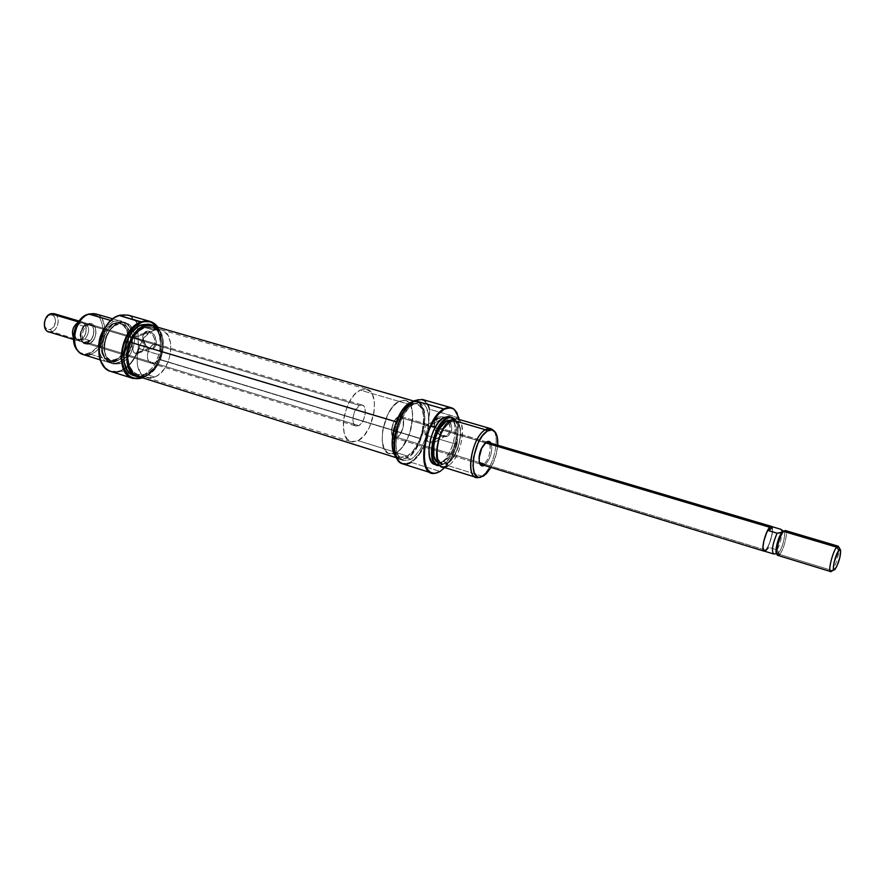 <?xml version="1.0" encoding="UTF-8"?>
<svg xmlns="http://www.w3.org/2000/svg" width="885" height="885" viewBox="0 0 885 885"><rect width="100%" height="100%" fill="white"/><g stroke="black" fill="none" stroke-linecap="round" stroke-linejoin="round"><path stroke-width="0.66" stroke-dasharray="4.42 3.32" d="M486.628 441.925L400.783 416.47L398.139 416.879L400.44 416.392L402.299 417.532L403.427 420.132L403.018 427.931L399.456 435.276L397.088 437.367L394.787 437.909L392.907 436.814L391.734 434.236L391.679 428.495L394.633 420.486L398.139 416.879L485.434 442.81L398.139 416.879C391.955 419.744 388.902 436.759 394.345 437.809L397.088 437.367C403.239 434.358 406.237 417.543 400.783 416.47L487.834 442.279C492.856 443.219 489.516 460.587 483.708 463.873C491.042 459.614 492.812 437.699 485.367 442.799L484.405 443.529C479.991 448.728 478.188 454.713 478.984 461.483L479.515 462.91C477.8 455.31 479.747 448.606 485.367 442.799L398.139 416.879C391.955 419.744 388.902 436.759 394.345 437.809L397.088 437.367L479.427 462.556L397.088 437.367L393.781 437.566L392.221 435.697L391.48 432.511L392.785 424.269L395.75 418.948L398.139 416.879L400.44 416.392L402.963 418.671L403.46 425.829L401.536 431.957L397.088 437.367C403.239 434.358 406.237 417.543 400.783 416.47L398.139 416.879L485.633 442.633M484.626 465.222L488.288 461.008L491.02 454.348L491.916 447.456L491.02 443.23C492.845 451.527 490.71 458.861 484.626 465.222L483.708 463.873L484.626 465.222M414.733 400.617L419.346 399.445L423.749 400.628L425.619 402.166L428.484 406.989L429.435 410.164L427.942 434.789C424.037 447.832 418.362 456.859 410.917 461.859L411.259 462.379L410.917 461.859L407.465 463.375L402.642 463.364L398.626 460.609L395.883 455.587C399.047 463.519 404.058 465.599 410.917 461.859L418.45 454.735L424.855 443.54L427.942 434.789L428.694 422.521L425.11 439.237L420.275 449.326L414.246 456.826L411.06 459.226L403.516 460.576C388.991 457.833 397.586 411.193 414.169 403.648L420.309 402.398L422.964 403.46L425.198 405.595L428.119 412.675L428.694 422.521C426.78 439.568 420.906 451.804 411.06 459.226L404.921 460.864L402.199 460.012L398.007 455.067L396.015 446.438L396.58 435.442L397.808 429.59L401.945 418.362L407.708 409.235L414.169 403.648L411.437 402.852L414.169 403.648L421.006 402.564C426.57 404.744 429.125 411.403 428.694 422.521L429.878 409.312L458.917 418.085L454.071 409.257L458.552 417.62L429.878 409.312L429.435 410.164C426.869 400.573 421.835 397.498 414.324 400.927L414.733 400.617C422.123 397.199 427.167 400.097 429.878 409.312C428.428 403.859 425.895 400.562 422.278 399.423M414.324 400.927L411.89 402.498L414.324 400.927M442.765 418.328L446.881 420.84C453.529 426.935 449.392 438.451 441.637 435.685L442.157 436.349C450.553 439.347 455.355 427.223 448.441 420.209L443.418 416.979L442.765 418.328L430.53 425.342L435.154 427.079L439.015 429.878L440.918 434.9L439.657 438.44L436.847 441.173L433.252 442.799L429.457 442.876L441.637 435.685L446.46 435.453C451.339 431.791 451.472 426.924 446.881 420.84L442.6 418.284L438.086 418.55C432.157 424.568 433.34 430.276 441.637 435.685L429.457 442.876L433.252 442.799L438.385 439.933L440.918 434.9L440.088 431.382L436.017 427.543L427.886 424.778L425.74 425.951L424.745 430.099L426.139 439.425L429.457 442.876L426.913 440.885L425.143 435.951L424.745 430.099L425.74 425.951L427.012 424.877L430.53 425.342L442.765 418.328L443.418 416.979L448.319 420.076L451.361 425.431L451.494 431.205L448.684 435.431L443.916 436.692L440.42 435.641L436.017 431.648L434.281 427.942L434.126 422.211L435.674 419.114L439.922 416.713L443.418 416.979C431.902 413.184 430.674 433.407 442.157 436.349L441.637 435.685C431.46 433.075 432.378 415.131 442.6 418.284L442.765 418.328M493.222 430.342C500.844 437.821 492.834 469.57 481.739 476.075L483.785 475.942L481.739 476.075L448.175 465.632L447.6 463.353C462.49 455.078 465.61 412.111 450.41 421.68L451.262 419.778C467.977 409.312 464.503 456.505 448.175 465.632C461.229 458.474 468.176 421.006 456.726 418.782M434.767 464.47L440.73 463.309L443.617 464.061L448.651 459.304L453.109 451.914L456.35 442.976L457.91 433.816L457.556 425.762L454.348 418.926C462.866 425.663 455.2 457.722 443.617 464.061L443.23 464.094C454.89 457.711 462.589 425.453 454.016 418.66L453.828 418.494C462.667 424.922 455.012 457.645 443.23 464.094L440.73 463.309C453.85 456.217 460.731 418.848 449.204 416.603M456.693 444.425L457.091 444.204C454.171 453.994 450.045 461.782 444.712 467.579L452.003 457.025L457.091 444.204L458.828 419.401L456.693 444.425C452.644 457.368 447.013 466.351 439.812 471.373C447.013 466.351 452.644 457.368 456.693 444.425L428.263 435.862L456.693 444.425M434.767 473.287L439.812 471.373L434.767 473.287M442.246 466.804L448.175 465.632L481.739 476.075C493.166 469.393 501.076 436.349 492.735 429.844M497.724 445.21C497.082 453.109 494.848 460.521 491.009 467.446L496.065 454.978L497.724 445.21M407.443 456.041L396.303 452.556C411.636 444.812 419.003 403.117 405.363 400.374L398.936 401.347L410.253 404.633L416.625 403.637C430.143 406.326 422.665 448.197 407.443 456.041L401.735 457.534L399.212 456.726L395.318 452.135L393.471 444.159L393.98 434.004L396.79 423.273L401.469 413.682L407.244 406.757L413.195 403.538L418.417 404.456L422.123 409.312L423.793 417.289L422.09 432.411L418.417 442.445L413.284 450.731L407.443 456.041L400.451 457.268C386.966 454.702 394.865 411.636 410.253 404.633L398.936 401.347C383.437 408.262 375.649 451.14 389.267 453.751L396.303 452.556L407.443 456.041M411.06 459.226L407.332 458.065C423.76 449.558 431.825 404.39 417.222 401.469L413.439 401.392L416.525 401.314L419.18 402.376L421.426 404.511L424.369 411.591L424.955 421.426L423.13 432.555L419.169 443.385L413.638 452.323L407.332 458.065L411.06 459.226M411.259 462.379L439.812 471.373L411.259 462.379C418.594 457.49 424.258 448.64 428.263 435.862C424.258 448.64 418.594 457.49 411.259 462.379L402.83 463.895M447.644 462.844L443.783 461.638C455.399 455.366 461.539 422.167 451.35 420.187L454.204 422.311L456.217 427.433L456.063 438.672L453.872 446.914L450.365 454.348L443.783 461.638L447.644 462.844L443.319 464.061L439.823 462.014L437.699 456.981L437.301 449.691L438.706 441.283L441.703 433.075L445.808 426.371L450.376 422.211L455.244 421.326C465.388 423.284 459.226 456.538 447.644 462.844L442.411 463.873C432.267 462.003 438.695 427.986 450.376 422.211L454.68 421.194L458.087 423.45L460.089 428.572L460.41 435.774L459.005 443.982L456.107 451.969L452.124 458.585L447.644 462.844M448.673 421.714L450.376 422.211L448.673 421.714M478.365 477.502L481.739 476.075L479.05 477.347M451.262 419.778L450.41 421.68C434.989 429.712 432.245 474.128 447.6 463.353L452.202 458.994L457.943 448.219L460.698 435.608L460.377 428.218L458.319 422.964L456.726 421.393L452.7 420.74L450.41 421.68L443.518 429.125L439.801 436.924L437.5 445.62L437.411 457.346L438.296 460.277L441.239 463.972L443.175 464.603L447.6 463.353L448.175 465.632M438.009 462.468L443.783 461.638L441.549 462.656L438.009 462.468M443.617 464.061L439.978 465.422L443.617 464.061M443.23 464.094L439.668 465.455L443.23 464.094M434.823 464.481L438.208 464.448L440.73 463.309L445.797 458.53L450.288 451.107L453.551 442.124L455.111 432.909L454.746 424.811L452.467 419.025L448.595 416.459M396.546 457.368L399.755 459.392L407.332 458.065L401.17 459.691L396.546 457.368M398.936 401.347L392.918 406.481L387.575 414.855L382.63 430.541L382.165 440.653L384.068 448.618L388.006 453.209L393.36 453.795L399.279 450.365L402.188 447.29L407.321 439.06L410.994 429.081L412.642 414.014L410.928 406.049L407.177 401.204L404.677 400.219L398.936 401.347L405.363 400.374C419.003 403.117 411.636 444.812 396.303 452.556L358.159 440.63C373.835 433.196 380.849 392.099 366.755 389.212L360.162 390.097L398.936 401.347L392.918 406.481L387.575 414.855L382.63 430.541L382.165 440.653L384.068 448.618L388.006 453.209L393.36 453.795L399.279 450.365L402.188 447.29L409.379 434.203L412.653 418.793L412.067 409.711L410.928 406.049L407.177 401.204L404.677 400.219L398.936 401.347L360.162 390.097L354.044 395.075L348.657 403.272L344.873 413.395L343.789 418.694L343.303 423.849L344.188 432.964L347.351 439.325L352.263 441.991L358.159 440.63L364.144 435.52L369.322 427.455L374.023 412.521L374.455 402.786L372.574 394.898L370.837 392.033L366.058 389.057L360.162 390.097C344.309 396.712 336.886 438.927 350.936 441.703L358.159 440.63L396.303 452.556L389.267 453.751C375.649 451.14 383.437 408.262 398.936 401.347M427.942 434.789L428.263 435.862L427.942 434.789M397.122 422.388C402.974 408.914 409.478 402.664 416.625 403.637C424.778 408.616 425.951 420.209 420.154 438.407L159.289 359.244C164.522 343.081 162.132 332.384 152.098 327.162C143.613 325.68 136.522 330.835 130.847 342.617L397.122 422.388L401.923 412.974L404.766 409.224L410.762 404.379L416.392 403.571L420.806 406.857L423.373 413.66L423.727 422.941L421.846 433.296L418.03 443.241L412.808 451.317L406.934 456.317L401.292 457.468L398.814 456.494L395.075 451.571L393.416 443.352L394.135 433.086L397.122 422.388L130.847 342.617L135.648 334.441L138.657 331.267L145.273 327.35L151.822 327.085L157.298 330.448L160.915 336.886L162.143 345.393L160.838 354.708L157.198 363.469L151.755 370.406L145.284 374.466L138.746 374.997L133.126 371.888L129.321 365.527L128.303 361.412L128.259 352.108L130.847 342.617C125.626 358.812 127.927 369.521 137.75 374.742C146.468 376.324 153.636 371.158 159.289 359.244L420.154 438.407C414.368 451.981 407.797 458.264 400.451 457.268C392.431 452.346 391.325 440.719 397.122 422.388M137.275 376.158C146.523 377.84 154.134 372.364 160.108 359.73L420.817 438.872C414.689 453.264 407.719 459.923 399.931 458.861C391.435 453.651 390.263 441.327 396.414 421.891L393.239 433.241L392.475 444.137L393.051 448.861L395.982 455.952L398.217 458.054L400.839 459.083L403.748 459.016L409.965 455.664L413.041 452.545L418.572 443.982L423.893 427.931L424.723 417.333L424.236 412.664L421.526 405.441L419.401 403.184L416.846 401.956L413.981 401.823L410.883 402.797L407.686 404.854L401.502 411.901L396.414 421.891C402.609 407.609 409.501 400.982 417.078 402.011C425.718 407.288 426.968 419.578 420.817 438.872L160.108 359.73L162.774 349.973L162.818 340.36L160.218 332.284L157.552 328.733M137.341 376.18L138.359 376.435M143.16 376.446L148.791 374.134L152.143 371.556L157.906 364.211L160.108 359.73C165.661 342.595 163.128 331.255 152.486 325.713M155.317 326.974L152.22 325.647M89.496 343.236C80.579 346.931 79.727 327.638 88.743 324.961L88.013 323.833C78.079 326.775 79.03 348.004 88.832 343.922L89.496 343.236L154.399 363.093L151.258 363.281C144.863 361.865 147.065 346.5 153.99 344.342L88.743 324.961C81.674 326.941 79.683 341.864 86.276 343.358L89.496 343.236C96.542 341.145 98.467 326.333 91.852 324.85L88.743 324.961L153.99 344.342L151.39 346.057L149.2 348.955L147.43 354.509L147.518 358.182L148.625 361.168L151.777 363.414L154.399 363.093L156.988 361.368L160.539 354.896L160.805 349.354L159.731 346.367L157.807 344.497L153.99 344.342L157.021 344.176C163.437 345.592 161.302 360.826 154.399 363.093L89.496 343.236L87.338 344.265L84.517 343.767L81.486 340.271L80.734 336.621L81.154 332.539L82.692 328.678L85.104 325.625L88.013 323.833L90.967 323.6L93.522 324.928L95.303 327.605L95.956 333.236L94.972 337.229L92.991 340.725L88.832 343.922C98.589 340.924 97.804 320.027 88.013 323.833L88.743 324.961C97.649 321.487 98.368 340.504 89.496 343.236M110.968 371.479L120.869 370.948L142.739 377.829L120.581 370.726L114.596 371.866L110.78 371.269L105.315 367.994C109.696 371.954 114.784 372.862 120.581 370.726L126.002 368.049C131.865 363.481 136.08 356.987 138.635 348.579L160.473 355.162L160.749 354.387L155.627 366.158C152.043 371.733 147.839 375.539 143.016 377.552L142.739 377.829C147.629 375.782 151.877 371.932 155.506 366.279L160.473 355.162C156.877 366.49 150.97 374.045 142.739 377.829L151.291 371.744L157.873 362.109L160.749 354.387L160.528 343.247C160.041 333.136 156.413 326.842 149.642 324.386M149.1 348.048L145.627 345.692L142.773 337.672C143.293 333.556 145.273 331.809 148.735 332.439L149.377 331.278C145.516 330.57 143.304 332.517 142.717 337.13L145.903 346.068L149.786 348.701L149.1 348.048L135.139 353.358L133.668 352.274L132.728 349.863L131.965 342.462L132.529 337.462L134.708 337.605L148.735 332.439L146.169 332.406C140.339 333.711 142.762 346.533 149.1 348.048L151.733 348.082C157.519 346.754 155.074 333.91 148.735 332.439L134.708 337.605L132.529 337.462L132.164 345.913L133.358 351.743L135.139 353.358L139.775 352.606L143.503 349.309L144.355 346.146L143.337 342.971L139.421 339.508L134.708 337.605L142.253 341.621L144.355 346.146L143.503 349.309L141.224 351.743L138.204 353.215L135.139 353.358L149.1 348.048L149.786 348.701L144.863 344.719L142.706 337.981L143.149 334.807L144.565 332.417L148.038 331.056L152.043 332.716L154.333 335.271L156.501 342.064L156.037 345.238L154.598 347.617L152.408 348.834L149.786 348.701C158.647 351.81 158.282 333.468 149.377 331.278L148.735 332.439C156.689 334.408 157.032 350.825 149.1 348.048M90.038 313.81C109.01 308.323 109.331 348.48 90.635 354.31L114.818 361.843L115.271 360.173C97.56 368.005 95.989 328.733 114.032 323.268L119.375 322.826L123.944 325.271L127.075 330.194L128.159 340.493L124.741 351.201L120.46 356.81L115.271 360.173L109.95 360.781L105.304 358.502L102.052 353.635L100.713 346.92L100.846 343.181L104.341 332.229L108.755 326.565L114.032 323.268L113.446 321.244L104.817 327.981L113.446 321.244L110.824 320.481L113.446 321.244L114.032 323.268C131.71 316.354 132.739 354.476 115.271 360.173L114.818 361.843C134 355.56 132.894 313.699 113.446 321.244L120.072 320.956C134.487 324.175 130.161 356.965 114.818 361.843L90.635 354.31L89.219 353.226C106.543 347.882 107.417 310.746 89.938 313.843M118.479 362.983L123.69 359.21C130.836 351.588 133.535 342.628 131.799 332.329C129.52 324.341 124.962 320.901 118.114 322.018L118.413 321.963C125.172 320.846 129.73 324.175 132.086 331.975C134.011 342.628 131.234 351.854 123.734 359.664L118.479 362.983L123.734 359.664C131.234 351.854 134.011 342.628 132.086 331.975C130.637 326.676 127.871 323.368 123.778 322.04L117.163 322.328L119.044 322.881L125.659 322.583C129.166 323.689 131.721 326.344 133.347 330.548C136.39 342.738 133.27 353.071 123.988 361.556L120.349 363.558L118.479 362.983L120.349 363.558L113.18 363.934C98.91 360.726 103.578 327.251 119.044 322.881L117.163 322.328C101.686 326.687 97.029 360.129 111.311 363.348L118.479 362.983C113.966 364.609 110.072 363.757 106.797 360.449C97.505 351.655 104.474 325.957 117.163 322.328L113.922 323.81L108.512 328.811L104.474 335.979L102.439 344.188L102.737 352.153L105.293 358.602L109.707 362.584L115.249 363.492L121.09 361.268L126.356 356.257L131.522 345.283L132.429 337.229L131.08 329.972L127.683 324.585L122.694 321.908L116.875 322.383C104.264 325.979 97.35 351.511 106.587 360.239C109.828 363.525 113.7 364.366 118.192 362.762L118.479 362.983M120.659 314.994C128.458 313.511 134.232 316.741 138.005 324.695L137.717 324.928C134.21 317.239 128.745 313.876 121.345 314.85L124.597 314.629L129.94 316.022L136.246 322.04L137.772 326.764L138.005 324.695C135.737 319.64 132.396 316.432 127.971 315.071M144.698 327.538L153.68 330.149L161.048 329.751C177.122 333.291 171.9 371.147 154.709 377.021L145.848 374.244C163.094 368.448 168.25 330.724 152.098 327.162L144.698 327.538L138.126 331.753L132.606 338.977L129.022 348.104L127.96 357.673L129.553 366.169L133.546 372.286L136.246 374.145L142.518 375.129L149.145 372.485L155.118 366.644L159.588 358.491L161.048 353.923L162.132 344.619L160.694 336.245L156.899 330.039L151.291 326.963L144.698 327.538C127.263 332.638 121.721 371.169 137.75 374.742L145.848 374.244L154.709 377.021L146.644 377.53C130.681 373.99 136.301 335.304 153.68 330.149L144.698 327.538M134.255 375.727L139.365 376.125L142.961 375.174L145.892 376.092L149.443 374.178L155.893 367.872L160.716 359.078L163.216 349.099L163.028 339.386L160.163 331.355L155.705 326.642C169.92 334.607 162.751 370.339 145.892 376.092L142.961 375.174C153.935 369.288 159.787 358.646 160.528 343.247L158.968 334.209L157.209 330.492L152.032 325.37L148.813 324.175M114.054 323.733L116.942 324.585L122.838 324.319C126.754 325.625 129.287 328.899 130.438 334.154C131.666 342.805 129.376 350.405 123.568 356.932L118.125 360.615L115.26 359.719C128.867 355.427 132.717 326.322 119.951 323.479L114.054 323.733L108.899 326.941L104.607 332.472L101.852 339.453L101.067 346.787L102.361 353.336L105.536 358.082L107.671 359.542L112.627 360.372L117.849 358.392L122.55 353.934L127.174 344.143L127.971 336.964L126.765 330.481L123.712 325.68L119.254 323.302L114.054 323.733C100.337 327.605 96.233 357.175 108.921 360.04L115.26 359.719L118.125 360.615L111.798 360.936C99.12 358.082 103.235 328.468 116.942 324.585L114.054 323.733M83.4 354.62L90.635 354.31C106.1 349.586 110.26 317.14 95.691 313.876M114.818 361.843L107.638 362.197C102.461 360.295 99.507 355.527 98.799 347.916C100.47 359.531 105.802 364.166 114.818 361.843M118.125 360.615L112.937 361.202L110.548 360.438L106.62 356.876L104.341 351.124L104.087 344.022L105.89 336.709L109.497 330.326L114.309 325.857L119.586 323.998L122.141 324.142L124.508 324.994L128.325 328.667L130.482 334.419L130.681 341.389L128.911 348.535L125.416 354.808L120.714 359.277L118.125 360.615M134.177 375.694L142.961 375.174L146.512 373.271L152.961 366.965L155.627 362.817L159.355 353.27L160.528 343.247L160.749 354.387L160.473 355.162L138.337 348.192C135.847 356.589 131.677 363.104 125.847 367.717L120.581 370.726L126.201 367.441L131.279 362.308L135.427 355.726L138.337 348.192L137.772 326.764L138.635 348.579C136.08 356.987 131.865 363.481 126.002 368.049L120.869 370.948M120.349 363.558L114.508 364.255L111.809 363.392L107.384 359.387L104.806 352.883L104.507 344.862L106.565 336.588L110.636 329.364L116.079 324.319L122.03 322.228L124.907 322.394L129.918 325.094L133.336 330.514L134.288 333.999L134.498 341.864L130.737 353.657L126.035 359.841L120.349 363.558M159.986 331.078L138.005 324.695L159.986 331.078L157.928 327.284L160.307 332.041L160.528 343.247L159.986 331.078M157.685 327.218L160.307 332.041L157.685 327.218M145.892 376.092L140.472 377.165L145.892 376.092M154.709 377.021L151.39 377.917L145.14 376.933L140.217 372.386L137.385 364.919L137.131 355.659L139.52 346.09L144.166 337.705L150.328 331.842L157.032 329.375L160.251 329.552L163.216 330.647L167.973 335.393L170.606 342.849L170.761 351.887L168.427 361.18L163.957 369.366L157.995 375.24L154.709 377.021M78.499 351.4L80.867 352.982L86.332 353.911L92.062 351.81L97.206 347.02L102.218 336.51L103.047 328.766L102.627 325.105L100.204 318.888L95.956 314.905L89.828 313.854M78.588 351.478C81.686 354.033 85.225 354.608 89.219 353.226L90.635 354.31M764.043 551.045L766.753 548.977L770.348 541.178L772.483 531.951L771.853 526.63C774.475 528.445 769.961 546.167 765.846 550.216L764.441 551.167L765.846 550.216L763.069 549.364L765.846 550.216L769.53 543.512L772.439 532.007L772.483 528.599L771.466 526.509C774.729 526.863 770.227 545.846 765.857 550.116L765.425 551.455L773.291 553.866L765.425 551.455L769.12 547.461L765.425 551.455M397.088 437.367L763.069 549.364L397.088 437.367M831.546 571.212L835.274 569L832.21 570.515L779.608 554.43L832.21 570.515C835.628 566.599 840.175 550.503 838.847 547.019M777.827 555.382L779.608 554.43L778.557 552.893L779.608 554.43C783.933 550.061 788.546 530.845 785.327 530.513M776.621 553.556L778.557 552.893L776.897 553.733M86.641 324.341L359.553 405.418L362.275 405.042C367.894 406.182 365.051 422.753 358.757 425.63L87.405 342.595C94.452 340.515 96.365 325.713 89.75 324.22L86.641 324.341L83.998 325.957L80.413 332.24L80.723 339.265L82.371 341.687L86.044 342.904L90.027 340.946L92.184 338.192L93.943 331.056L93.279 327.76L91.664 325.326L89.341 324.12L86.641 324.341C79.561 326.311 77.581 341.223 84.175 342.716L87.405 342.595L358.757 425.63L355.936 426.039C350.316 424.911 353.237 408.162 359.553 405.418L86.641 324.341M48.52 331.786L51.784 331.687L79.761 340.249L76.53 340.371L73.444 337.727C74.971 340.238 77.084 341.079 79.761 340.249L80.413 339.563C88.135 337.251 87.936 320.779 80.181 323.036L84.363 322.704C89.794 326.377 90.016 331.831 85.06 339.066L80.413 339.563C76.663 340.415 74.451 338.49 73.765 333.789L75.546 338.413L80.413 339.563L79.263 341.123L76.829 339.663C73.798 334.928 74.362 329.939 78.544 324.706C73.588 331.809 73.743 337.262 78.997 341.046L83.765 342.506L87.405 342.517L84.197 342.65C77.659 341.167 79.628 326.366 86.641 324.408L83.068 326.056L78.544 324.706L79.705 323.18L78.964 322.063L79.705 323.18C87.737 320.071 88.423 337.13 80.413 339.563L79.761 340.249C88.655 337.55 87.892 318.622 78.964 322.063L82.084 321.952C88.721 323.445 86.83 338.192 79.761 340.249L51.784 331.687L50.345 329.485C57.536 327.417 56.784 312.427 49.593 315.115L50.854 313.71C59.837 310.37 60.755 329.087 51.784 331.687C58.908 329.707 60.711 315.148 53.996 313.622M79.705 323.18L76.143 325.912L80.723 322.937L84.363 322.704L88.887 324.054L83.068 326.056L78.544 324.706L79.705 323.18M78.964 322.063L78.046 322.45L78.964 322.063M51.784 331.687L50.345 329.485C46.407 330.16 44.416 327.926 44.361 322.804L44.914 326.808L47.159 329.342L50.345 329.485L53.388 327.229L55.534 321.886L55.39 319.087L53.675 315.923L51.772 314.949L49.593 315.115L45.566 318.81L50.854 313.71M80.413 339.563L79.263 341.123L83.765 342.506L89.551 340.437L85.06 339.066L80.413 339.563M86.641 324.408L89.319 324.198L91.631 325.392L93.224 327.804L93.887 331.078L92.936 336.488L91.144 339.641L88.732 341.864L86.044 342.827L83.5 342.373L80.767 339.209L80.469 332.251L84.02 326.023L86.641 324.408L89.739 324.297C96.299 325.78 94.396 340.459 87.405 342.517L89.551 340.437L85.06 339.066C89.982 331.952 89.794 326.51 84.517 322.748L88.887 324.054L83.068 326.056L88.887 324.054L86.641 324.408M83.765 342.506L87.405 342.517L89.551 340.437L83.765 342.506M359.553 405.418L361.91 404.965L363.846 406.115L365.051 408.693L365.162 414.335L363.259 420.364L361.168 423.605L358.757 425.63L356.401 426.139L354.442 425.032L353.203 422.477L353.071 416.802L354.996 410.684L359.553 405.418M775.094 553.877L778.557 552.893L778.534 551.455L777.196 549.917C780.116 543.832 781.687 537.98 781.909 532.383L781.189 529.495M783.645 531.365L783.999 531.564C786.322 533.157 782.207 549.22 778.557 552.893C783.214 548.169 787.152 527.571 782.572 531.774M784.088 530.956C789.166 526.287 784.774 549.165 779.608 554.43M838.228 546.2C841.071 546.41 836.214 565.946 832.21 570.515M776.499 553.711L778.8 552.207L777.196 549.917L769.12 547.461L765.857 550.116M781.521 529.993L781.909 532.383C781.687 537.98 780.116 543.832 777.196 549.917L769.12 547.461L767.162 548.932M484.405 443.529L485.4 442.843M478.984 461.483L479.438 462.612M435.475 441.958L446.46 435.453M493.764 430.663L494.438 431.194M394.345 437.809L481.152 464.426L394.345 437.809M161.048 329.751L366.755 389.212M421.006 402.564L417.222 401.469M455.244 421.326L451.35 420.187M442.411 463.873L438.54 462.667M403.516 460.576L399.755 459.392M146.644 377.53L350.936 441.703M479.681 477.391L480.533 477.314M426.946 424.9L438.086 418.55M396.779 457.866L399.931 458.861M413.892 401.093L417.078 402.011M132.872 337.285L146.169 332.406M151.258 363.281L86.276 343.358M123.778 322.04L125.659 322.583M119.951 323.479L122.838 324.319M112.771 318.832L120.072 320.956M100.381 359.93L107.638 362.197M108.921 360.04L111.798 360.936M111.311 363.348L113.18 363.934M157.021 344.176L91.852 324.85M138.569 353.104L151.733 348.082M834.19 569.84L834.743 569.553M89.75 324.22L362.275 405.042M79.03 321.045L82.084 321.952M78.997 341.046L84.197 342.65M75.546 338.413L76.829 339.663M73.477 339.442L76.53 340.371M84.517 322.748L89.739 324.297M84.175 342.716L355.936 426.039M777.307 553.767L776.753 553.8M840.285 549.618L840.595 550.171"/><path stroke-width="1.33" d="M479.515 462.91L481.307 464.47L483.708 463.873L481.152 464.426L479.515 462.91M486.451 442.035L481.661 448.297L479.139 457.755L479.283 461.904L480.389 464.769L482.27 465.93L484.338 465.399C481.96 466.616 480.334 465.687 479.438 462.612C478.553 455.155 480.544 448.562 485.4 442.843L486.451 442.035C488.443 440.863 489.969 441.261 491.02 443.23L488.819 441.394L486.451 442.035M411.259 462.379C403.25 466.583 397.863 463.364 395.13 452.7C391.911 438.683 399.235 414.401 409.666 404.5L414.733 400.617L443.872 409.003C423.716 418.727 415.696 477.535 434.767 473.287L431.57 472.999C415.85 470.123 425.773 417.609 443.872 409.003L451.25 407.731L454.071 409.257C451.228 406.934 447.832 406.857 443.872 409.003L414.733 400.617C396.292 408.947 386.712 460.864 402.83 463.895L431.57 472.999M411.89 402.498L409.324 404.755C399.035 414.523 391.812 438.462 394.987 452.29L395.883 455.587L394.389 447.876L394.577 438.971L397.276 426.194L403.903 411.647L411.901 402.498M446.25 418.317L446.626 418.583C449.514 416.979 451.992 417.012 454.071 418.682L451.472 417.466L446.25 418.317L451.726 417.333L453.828 418.494C451.715 416.735 449.193 416.68 446.25 418.317L443.706 417.576L446.25 418.317C431.504 425.596 425.663 468.652 439.668 465.455L437.278 465.256C425.785 463.143 433.019 424.767 446.25 418.317M444.712 467.579L440.21 471.34L435.608 473.187C416.238 478.387 423.937 419.114 444.248 409.279L449.126 407.719L453.397 408.793L456.748 412.355L458.828 419.401L458.917 418.085L454.724 409.799C451.848 407.222 448.352 407.045 444.248 409.279L438.938 413.583L435.508 417.831L429.502 428.86L425.453 441.748L424.015 454.425L424.358 460.034L426.15 466.915L428.13 470.223L430.63 472.369L433.562 473.276L436.792 472.922L440.21 471.34L444.712 467.579M493.764 430.663L492.735 429.844C490.721 428.041 488.255 428.008 485.356 429.723L487.314 431.084C490.113 429.424 492.491 429.457 494.438 431.194C496.994 433.794 498.089 438.462 497.724 445.21L497.447 437.986L495.434 432.356L491.883 429.922L487.314 431.084L485.356 429.723L490.666 428.65L493.222 430.342M491.009 467.446L483.785 475.942L479.205 477.369L477.225 476.727L474.249 472.8L472.988 465.897L473.652 457.047L477.977 443.219L482.425 435.752L487.314 431.084C473.42 438.495 467.357 480.865 480.533 477.314L486.197 473.94L491.009 467.446M479.427 462.556L483.708 463.873L479.427 462.556M410.374 402.553L411.437 402.852L410.374 402.553C395.883 409.113 386.015 448.441 396.546 457.368L394.223 453.883L392.221 445.255L392.763 434.281L394.002 428.44L398.128 417.233L400.872 412.31L407.111 404.832L413.439 401.392L410.374 402.553M451.25 407.731L422.278 399.423L414.733 400.617M451.726 417.333L449.204 416.603L443.706 417.576C430.464 424.003 423.251 462.346 434.767 464.47L437.278 465.256M446.46 421.061L448.673 421.714L446.46 421.061C435.088 426.647 428.451 459.481 438.009 462.468L435.94 460.808L433.805 455.775L433.871 444.358L436.106 435.896L439.734 428.307L446.46 421.061L450.797 420.065L446.46 421.061M490.666 428.65L456.726 418.782L451.262 419.778L485.356 429.723L451.262 419.778C438.086 426.26 430.807 464.713 442.246 466.804L475.975 477.347C464.913 475.4 472.49 436.449 485.356 429.723C470.953 437.356 464.713 481.174 478.365 477.502L479.681 477.391M479.05 477.347L475.975 477.347M439.978 465.422L436.637 464.747L433.407 460.72L431.935 453.684L432.488 444.712L435.011 435.21L439.071 426.692L441.493 423.229L446.626 418.583C432.057 425.785 426.172 468.353 439.978 465.422M448.595 416.459L443.706 417.576L438.54 422.245L433.882 429.789L430.508 439.026L428.937 448.507L429.424 456.715L431.847 462.39L434.823 464.481M485.633 442.633L487.834 442.279M448.175 465.632C431.272 477.557 434.281 428.606 451.262 419.778M152.22 325.647L145.273 325.912L138.259 330.072L135.062 333.435L129.962 342.097L396.137 421.813L129.962 342.097C124.431 359.277 126.865 370.627 137.275 376.158L396.779 457.866M413.892 401.093L152.486 325.713C143.492 324.153 135.991 329.618 129.962 342.097L127.219 352.175L127.274 362.042L130.084 370.151L132.396 373.138L137.341 376.18M138.359 376.435L143.16 376.446M157.552 328.733L155.317 326.974M120.869 370.948C114.663 373.216 109.32 372.065 104.828 367.496C92.173 355.482 101.797 320.293 119.099 315.458L141.611 322.328L133.812 327.284L127.252 335.835L122.993 346.643L121.743 357.994L123.668 368.06L128.425 375.273L131.633 377.464L135.228 378.581L142.441 377.784C130.338 380.528 123.435 373.802 121.732 357.584C122.738 340.238 129.365 328.479 141.611 322.328L141.312 321.852C128.768 328.202 122.053 340.227 121.156 357.96C123.103 374.455 130.283 381.092 142.673 377.862L132.916 378.426C113.667 374.123 120.338 327.859 141.312 321.852L119.099 315.458L120.659 314.994L118.811 315.514C101.587 320.315 92.018 355.327 104.618 367.286L100.813 361.113L98.998 353.734L98.998 345.416L100.802 336.886L104.264 328.921L109.065 322.251L114.762 317.461L120.36 315.049M112.771 318.832L95.691 313.876L87.615 314.374L88.998 314.12L110.824 320.481L88.998 314.12C73.4 318.312 68.93 351.334 83.4 354.62L100.381 359.93M89.938 313.843L88.622 314.087M152.552 325.226L149.642 324.386L141.677 324.784L144.653 325.647L152.618 325.238L155.705 326.642L151.777 325.027L144.653 325.647L141.677 324.784L138.049 326.587L131.367 332.871L126.345 341.875L123.789 352.164L124.099 362.12L127.197 370.162L129.653 373.061L134.255 375.727M150.118 321.421L157.928 327.284C153.68 321.498 148.149 319.684 141.312 321.852L150.118 321.421L127.971 315.071L119.099 315.458C97.981 321.288 91.52 367.087 110.968 371.479L132.916 378.426M98.799 347.916C98.523 340.581 100.525 333.933 104.817 327.981C100.525 333.933 98.523 340.581 98.799 347.916M148.813 324.175L141.677 324.784C122.816 330.238 116.842 371.833 134.177 375.694L137.042 376.601M141.611 322.328L144.543 321.565L150.14 321.841L155.052 324.419L157.685 327.218C153.503 321.863 148.149 320.226 141.611 322.328M140.472 377.165L137.12 376.623C119.807 372.773 125.814 331.123 144.653 325.647L137.551 330.194L131.577 338.004L129.332 342.76L126.765 353.082L127.064 363.038L130.161 371.092L135.527 375.992L140.472 377.165M89.828 313.854L84.728 315.735L79.44 320.503L75.524 327.361L74.274 331.255L73.466 339.176L73.931 342.893L76.497 349.121L78.499 351.4M90.635 354.31C86 355.903 82.006 354.985 78.665 351.555C69.395 342.639 76.309 317.582 88.998 314.12L87.615 314.374C75.347 317.737 68.676 341.931 77.626 350.548L78.588 351.478M769.729 527.272L485.434 442.81L769.729 527.272L771.477 526.398L769.729 527.272C765.326 531.42 760.691 550.846 764.02 551.145L762.903 547.594L763.766 541.211L766.919 531.83L769.729 527.272M779.608 554.43L777.03 554.331C775.559 550.481 780.028 534.916 783.612 531.398L836.679 547.162C831.966 552.406 827.066 575.538 831.546 571.212L834.19 569.84L833.36 568.225L834.223 561.798L838.869 550.304L836.679 547.162L783.612 531.398C779.298 535.602 774.596 555.116 777.827 555.382L830.584 571.555C827.729 571.411 832.674 551.565 836.679 547.162L838.228 546.2L785.327 530.513L782.141 532.184C777.893 538.899 775.913 545.779 776.233 552.804L776.621 553.556M840.285 549.618L838.847 547.019L836.679 547.162L838.869 550.304L840.595 550.171C840.706 556.267 838.936 562.539 835.274 569L834.743 569.553C831.192 572.993 835.119 554.519 838.869 550.304L839.965 549.508L840.617 550.249L839.865 557.583L836.646 566.743L834.168 569.84M832.21 570.515L830.584 571.555M79.03 321.045L53.996 313.622L50.854 313.71L78.422 321.897L50.854 313.71C43.697 315.58 41.827 330.249 48.52 331.786L73.477 339.442M76.143 325.912L73.765 333.789L76.143 325.912M78.046 322.45C72.813 326.421 71.276 331.521 73.444 337.727C71.276 331.521 72.813 326.421 78.046 322.45M45.566 318.81L44.361 322.804L45.566 318.81M51.784 331.687C42.79 335.238 41.739 316.255 50.854 313.71M783.557 531.232L780.847 529.285L771.443 526.498L769.707 527.36C765.337 531.476 760.746 550.747 764.043 551.045L773.413 553.922C771.454 550.381 772.682 543.467 777.107 533.201L768.932 530.757L769.707 527.36L768.811 528.489L766.012 534.02L763.799 541.189L762.947 547.516L764.065 551.056M776.897 553.733C774.076 553.291 778.28 535.934 782.141 532.184L777.107 533.201C772.583 543.777 771.399 550.691 773.545 553.944L773.413 553.922M776.499 553.711L773.545 553.944L776.753 553.8M781.521 529.993L780.847 529.285M771.443 526.498L769.707 527.36L772.627 526.852L780.769 529.274L782.13 530.768L782.141 532.184L784.088 530.956L781.311 532.681L777.107 533.201L768.932 530.757L772.627 526.852L780.769 529.274L782.13 530.768L782.141 532.184L783.645 531.365M764.308 551.078L765.857 550.116L765.425 551.455M767.162 548.932L765.857 550.116M768.932 530.757L769.707 527.36L772.627 526.852L768.932 530.757M486.628 441.925L771.466 526.398M78.665 351.555L77.626 350.548M763.998 551.145L481.152 464.426M777.03 554.331L776.233 552.804"/></g></svg>
